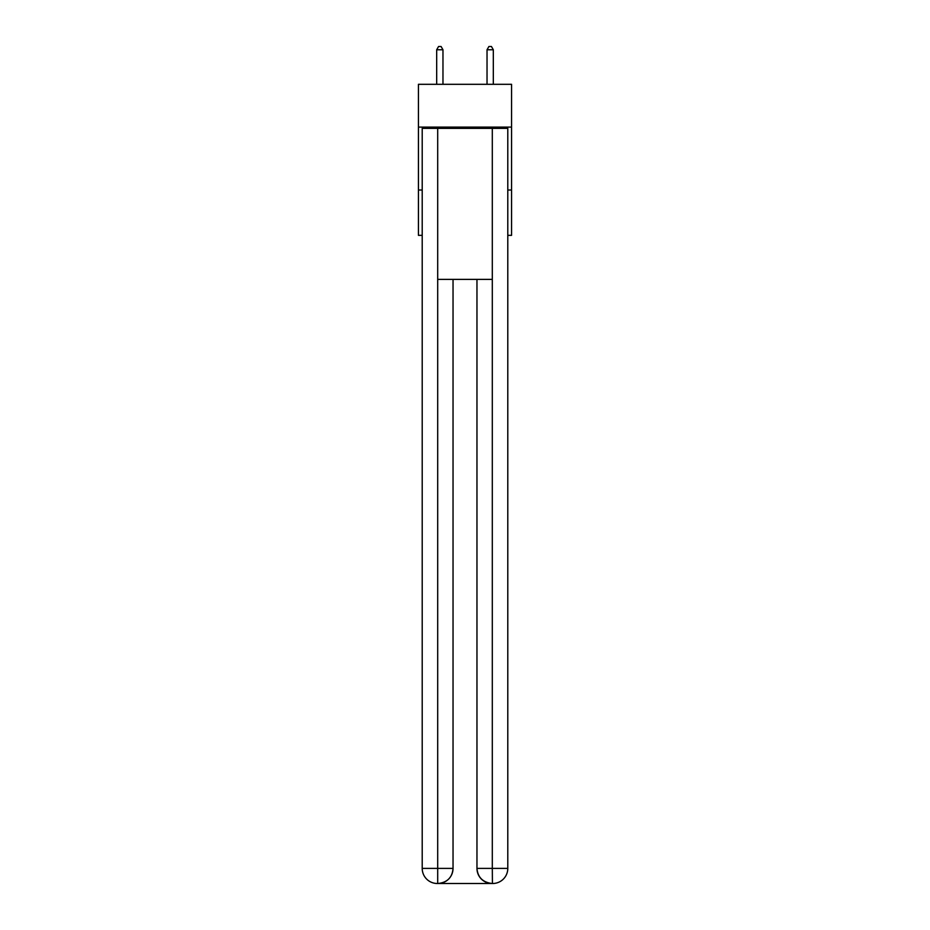 <?xml version="1.0" encoding="UTF-8"?>
<svg xmlns="http://www.w3.org/2000/svg" width="930" height="930" viewBox="0 0 930 930"><rect width="100%" height="100%" fill="white"/><g stroke="black" fill="none" stroke-linecap="round" stroke-linejoin="round"><path stroke-width="1.4" d="M511.57 127.096L511.57 84.305L418.43 84.305L418.43 127.096L511.57 127.096L511.57 235.337L507.792 235.337M422.208 190.022L418.43 190.022L418.43 127.096M511.57 190.022L507.792 190.022M418.43 190.022L418.43 235.337L422.208 235.337M437.309 883.5A15.101 15.101 0 0 1 422.208 868.399L453.038 868.399L453.038 279.384L453.038 868.399A15.101 15.101 0 0 1 437.937 883.5L437.309 883.5A15.101 15.101 0 0 1 422.208 868.399L422.208 128.363L437.693 128.363L437.693 279.384L492.307 279.384L492.307 128.363L437.693 128.363M492.307 128.363L507.792 128.363L507.792 868.399A15.101 15.101 0 0 1 492.691 883.5L492.063 883.5A15.101 15.101 0 0 1 476.962 868.399L476.962 279.384L476.962 868.399C477.729 877.304 482.763 882.338 492.063 883.5L437.937 883.5C447.284 882.524 452.317 877.49 453.038 868.399M476.962 868.399L492.307 868.399L492.423 883.5M437.693 279.384L437.693 883.5M442.971 84.305L442.971 49.767L436.682 49.767L436.682 84.305M436.682 49.767L438.565 46.5L441.087 46.5L442.971 49.767M493.319 84.305L493.319 49.767L487.029 49.767L487.029 84.305M487.029 49.767L488.913 46.5L491.435 46.5L493.319 49.767M492.307 279.384L492.307 868.399L507.792 868.399"/></g></svg>
